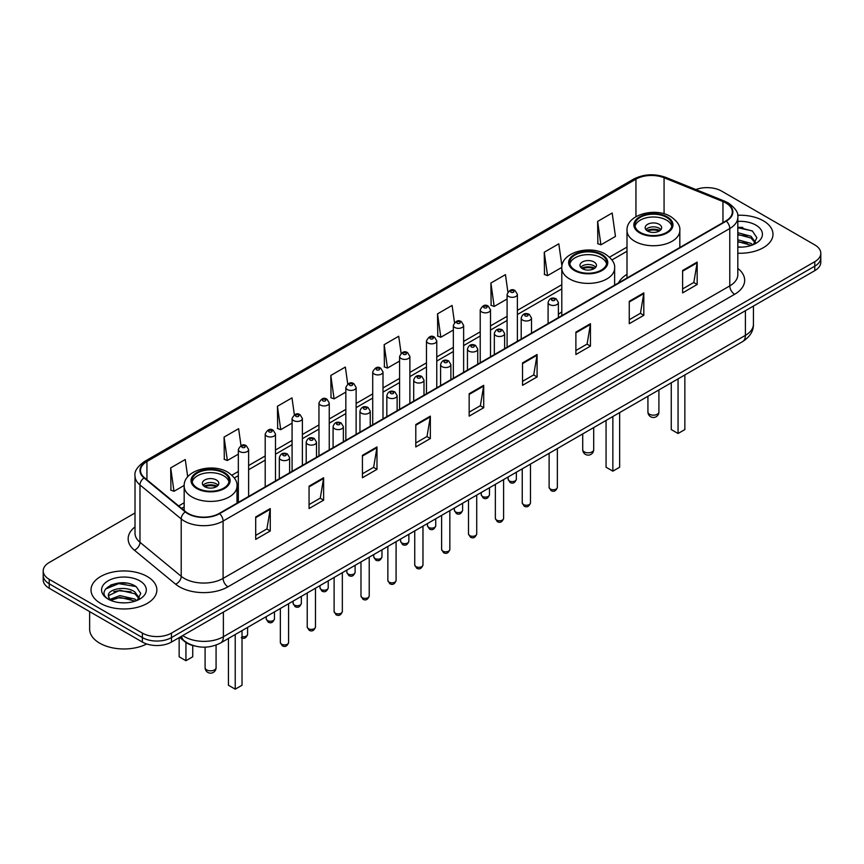 <?xml version="1.0" encoding="UTF-8"?>
<svg xmlns="http://www.w3.org/2000/svg" width="864" height="864" viewBox="0 0 864 864"><rect width="100%" height="100%" fill="white"/><g stroke="black" fill="none" stroke-linecap="round" stroke-linejoin="round"><path stroke-width="1.3" d="M561.794 311.969A36.364 20.995 0 0 0 558.382 314.388M627.005 274.32A36.364 20.995 0 0 0 618.484 282.928M194.53 645.937A20.585 11.88 180 0 1 184.712 641.585L179.593 637.373M126.684 583.157A27.443 15.844 0 0 0 110.624 585.068M742.802 227.437A27.443 15.844 0 0 0 737.813 227.416M135.011 512.978L49.226 562.507A20.585 11.88 0 0 0 43.2 570.91L43.2 579.874A20.585 11.88 0 0 0 49.226 588.276L142.376 642.06A20.585 11.88 0 0 0 171.482 642.06L814.774 270.659A20.585 11.88 0 0 0 820.8 262.256L820.8 257.774A20.585 11.88 0 0 1 814.774 266.177A20.585 11.88 0 0 0 820.8 257.774L820.8 253.292A20.585 11.88 0 0 0 814.774 244.89L721.624 191.106A20.585 11.88 0 0 0 695.855 189.551M43.2 570.91A20.585 11.88 0 0 0 49.226 579.312L142.376 633.096A20.585 11.88 0 0 0 171.482 633.096L171.482 637.578L814.774 266.177L171.482 637.578A20.585 11.88 0 0 1 142.376 637.578A20.585 11.88 0 0 0 171.482 637.578L171.482 642.06M49.226 579.312L49.226 583.794L142.376 637.578L49.226 583.794A20.585 11.88 0 0 1 43.2 575.392A20.585 11.88 0 0 0 49.226 583.794L49.226 588.276M763.344 220.795A32.929 19.008 0 0 0 737.662 215.276A32.929 19.008 0 0 1 763.344 220.795A32.929 19.008 0 0 1 772.988 234.241A32.929 19.008 0 0 0 763.344 220.795M147.226 576.515A32.929 19.008 0 0 0 111.337 572.389A32.929 19.008 0 0 0 91.012 589.961A32.929 19.008 0 0 0 100.656 603.407A32.929 19.008 0 0 0 136.544 607.522A32.929 19.008 0 0 0 156.87 589.961A32.929 19.008 0 0 0 147.226 576.515A32.929 19.008 0 0 0 111.337 572.389A32.929 19.008 0 0 0 91.012 589.961A32.929 19.008 0 0 0 100.656 603.407A32.929 19.008 0 0 0 136.544 607.522A32.929 19.008 0 0 0 156.87 589.961A32.929 19.008 0 0 0 147.226 576.515M725.89 202.986A21.956 12.679 180 0 1 732.326 211.95A21.956 12.679 180 0 1 725.89 220.914L219.218 513.432A21.956 12.679 180 0 1 185.706 511.747L144.472 477.738A21.956 12.679 180 0 1 140.508 470.47A21.956 12.679 180 0 1 146.934 461.506L635.947 179.172A21.956 12.679 180 0 1 664.07 177.757L722.963 201.56A21.956 12.679 180 0 1 725.89 202.986M726.278 202.759A22.507 12.992 0 0 0 723.276 201.301L664.384 177.498A22.507 12.992 0 0 0 635.569 178.956L146.545 461.29A22.507 12.992 0 0 0 144.029 477.922L185.263 511.931A22.507 12.992 0 0 0 219.607 513.659L726.278 221.13A22.507 12.992 0 0 0 726.278 202.759M255.701 516.964L255.701 539.374L270.259 530.971L270.259 508.561L255.701 516.964M255.701 535.399L266.911 528.93L270.194 509.306A5.486 3.164 -120 0 0 270.259 508.561M266.814 528.984L270.259 530.971M309.064 486.162L309.064 508.561L323.622 500.159L323.622 477.749L309.064 486.162M309.064 504.587L320.274 498.118L323.557 478.494A5.486 3.164 -120 0 0 323.622 477.749M320.177 498.172L323.622 500.159M362.426 455.35L362.426 477.76L376.985 469.346L376.985 446.947L362.426 455.35M362.426 473.774L373.637 467.305L376.931 447.692A5.486 3.164 -120 0 0 376.985 446.947M373.54 467.359L376.985 469.346M415.8 424.537L415.8 446.947L430.348 438.545L430.348 416.135L415.8 424.537M415.8 442.973L427.01 436.493L430.294 416.88A5.486 3.164 -120 0 0 430.348 416.135M426.902 436.558L430.348 438.545M682.625 270.486L682.625 292.896L697.172 284.494L697.172 262.084L682.625 270.486M682.625 288.922L693.835 282.452L697.118 262.829A5.486 3.164 -120 0 0 697.172 262.084M693.727 282.506L697.172 284.494M629.251 301.298L629.251 323.708L643.81 315.306L643.81 292.896L629.251 301.298M629.251 319.734L640.462 313.254L643.756 293.641A5.486 3.164 -120 0 0 643.81 292.896M640.364 313.319L643.81 315.306M575.888 332.111L575.888 354.51L590.447 346.108L590.447 323.708L575.888 332.111M575.888 350.536L587.099 344.066L590.382 324.454A5.486 3.164 -120 0 0 590.447 323.708M587.002 344.12L590.447 346.108M522.526 362.912L522.526 385.322L537.084 376.92L537.084 354.51L522.526 362.912M522.526 381.348L533.736 374.879L537.019 355.255A5.486 3.164 -120 0 0 537.084 354.51M533.639 374.933L537.084 376.92M469.163 393.725L469.163 416.135L483.71 407.732L483.71 385.322L469.163 393.725M469.163 412.16L480.373 405.691L483.656 386.068A5.486 3.164 -120 0 0 483.71 385.322M480.276 405.745L483.71 407.732M737.813 253.217A32.929 19.008 0 0 0 772.988 234.241A32.929 19.008 0 0 1 737.813 253.217M171.482 633.096L814.774 261.695A20.585 11.88 0 0 0 820.8 253.292M294.365 414.785L291.989 397.872L277.441 406.274L277.668 428.544M241.002 445.619L238.626 428.684L224.068 437.087L224.305 459.356M187.693 476.863L185.263 459.497L170.705 467.899L170.942 490.169M454.486 322.553L452.088 305.446L437.53 313.848L437.767 336.118M507.881 291.956L505.451 274.633L490.892 283.036L491.13 305.305M561.946 266.144L558.814 243.821L544.255 252.223L544.493 274.493M597.629 221.411L600.912 244.825L615.46 236.423L612.176 213.008L597.629 221.411L597.856 243.691M347.728 383.983L345.352 367.06L330.804 375.462L331.031 397.742M401.101 353.236L398.714 336.247L384.167 344.66L384.404 366.93M384.167 344.66L387.45 368.064L399.589 361.055M387.45 368.064L384.167 366.844M437.53 313.848L440.813 337.262L453.341 330.026M440.813 337.262L437.53 336.031M490.892 283.036L494.176 306.45L507.092 298.987M494.176 306.45L490.892 305.219M544.255 252.223L547.549 275.638L561.816 267.397M547.549 275.638L544.255 274.406M600.912 244.825L597.629 243.605M330.804 375.462L334.087 398.876L345.838 392.094M334.087 398.876L330.804 397.645M277.441 406.274L280.724 429.689L292.086 423.122M280.724 429.689L277.441 428.458M224.068 437.087L227.362 460.501L238.334 454.162M227.362 460.501L224.068 459.27M170.705 467.899L173.988 491.303L184.194 485.417M173.988 491.303L170.705 490.082M737.813 246.91L741.539 247.126M737.813 239.792L751.032 243.389L752.846 244.847M737.813 241.574L751.356 245.387M737.813 232.686L751.032 236.272L755.482 242.428M737.813 234.457L751.032 238.054L755.136 242.892M737.813 247.093A22.367 12.917 0 0 0 755.881 243.378A22.367 12.917 0 0 0 755.881 225.115A22.367 12.917 0 0 0 737.813 221.389M753.376 244.62L756.875 237.74L752.447 231.066L737.813 227.059M737.813 227.75L752.144 230.861M737.813 234.868L747.187 236.088M737.813 241.985L747.187 243.205M666.511 217.328A18.522 10.692 0 0 0 646.326 215.006A18.522 10.692 0 0 0 634.889 224.888A18.522 10.692 0 0 0 640.321 232.448A18.522 10.692 0 0 0 660.506 234.77A18.522 10.692 0 0 0 671.944 224.888A18.522 10.692 0 0 0 666.511 217.328M671.782 226.292A18.522 10.692 0 0 0 666.511 220.126A18.522 10.692 0 0 0 647.46 217.566A18.522 10.692 0 0 0 635.051 226.292M671.263 382.795L671.263 429.581L678.056 433.501L684.85 429.581L684.85 374.954M678.056 433.501L678.056 378.875M659.232 224.327A8.23 4.752 0 0 0 650.268 223.301A8.23 4.752 0 0 0 645.181 227.686A8.23 4.752 0 0 0 647.59 231.055A8.23 4.752 0 0 0 656.564 232.081A8.23 4.752 0 0 0 661.651 227.686A8.23 4.752 0 0 0 659.232 224.327M660.917 229.651A8.23 4.752 0 0 0 659.232 228.247A8.23 4.752 0 0 0 645.916 229.651M646.769 230.494A10.973 6.34 180 0 1 659.588 230.288L659.588 230.839M647.665 231.088A9.601 5.54 180 0 1 658.595 230.861L659.588 230.288M658.433 231.455L658.595 230.861M89.64 611.604L89.64 629.176A34.301 19.807 0 0 0 99.684 643.172A34.301 19.807 0 0 0 146.729 643.972M120.193 602.694L125.42 602.845M109.933 599.411L119.923 595.598L134.903 599.098L136.717 600.556M110.851 600.372L119.923 597.38L135.238 601.106M110.095 600.102L108.486 596.344A15.509 8.953 0 0 0 110.992 600.491M139.363 598.147L134.903 591.991C125.593 585.047 106.445 589.334 108.486 596.344L108.432 595.663M108.529 596.56L108.961 595.404L119.923 590.263L134.903 593.762L139.007 598.601M137.246 600.34L140.756 593.46L136.318 586.775C120.625 575.5 92.729 590.36 108.842 599.476L109.642 599.962M139.763 580.824A22.367 12.917 0 0 0 108.119 580.824A22.367 12.917 0 0 0 108.119 599.087A22.367 12.917 0 0 0 139.763 599.087A22.367 12.917 0 0 0 139.763 580.824M105.57 589.021L118.703 583.632L136.015 586.57M113.778 591.635L118.703 590.749L131.069 591.808M113.778 598.752L118.703 597.856L131.069 598.925M601.312 254.966A18.522 10.692 0 0 0 581.126 252.655A18.522 10.692 0 0 0 569.689 262.537A18.522 10.692 0 0 0 575.111 270.097A18.522 10.692 0 0 0 595.307 272.408A18.522 10.692 0 0 0 606.733 262.537A18.522 10.692 0 0 0 601.312 254.966M606.582 263.93A18.522 10.692 0 0 0 601.312 257.774A18.522 10.692 0 0 0 582.26 255.204A18.522 10.692 0 0 0 569.851 263.93M606.064 420.444L606.064 467.23L612.857 471.15L619.65 467.23L619.65 412.592M612.857 471.15L612.857 416.524M594.032 261.976A8.23 4.752 0 0 0 585.058 260.939A8.23 4.752 0 0 0 579.982 265.334A8.23 4.752 0 0 0 582.39 268.693A8.23 4.752 0 0 0 591.365 269.719A8.23 4.752 0 0 0 596.452 265.334A8.23 4.752 0 0 0 594.032 261.976M595.717 267.289A8.23 4.752 0 0 0 594.032 265.896A8.23 4.752 0 0 0 580.716 267.289M581.558 268.132A10.973 6.34 180 0 1 594.378 267.937L594.378 268.477M582.466 268.736A9.601 5.54 180 0 1 593.395 268.51L594.378 267.937M593.233 269.104L593.395 268.51M223.679 472.997A18.522 10.692 0 0 0 203.494 470.675A18.522 10.692 0 0 0 192.056 480.557A18.522 10.692 0 0 0 197.489 488.117A18.522 10.692 0 0 0 217.674 490.439A18.522 10.692 0 0 0 229.111 480.557A18.522 10.692 0 0 0 223.679 472.997M228.949 481.95A18.522 10.692 0 0 0 223.679 475.794A18.522 10.692 0 0 0 204.638 473.224A18.522 10.692 0 0 0 192.218 481.95M228.442 638.464L228.442 685.249L235.224 689.17L242.017 685.249L242.017 630.623M235.224 689.17L235.224 634.543M179.15 637.632L179.15 656.791L185.944 660.712L192.737 656.791L192.737 645.505M185.944 660.712L185.944 642.503M216.41 479.995A8.23 4.752 0 0 0 207.436 478.958A8.23 4.752 0 0 0 202.349 483.354A8.23 4.752 0 0 0 204.768 486.713A8.23 4.752 0 0 0 213.732 487.75A8.23 4.752 0 0 0 218.819 483.354A8.23 4.752 0 0 0 216.41 479.995M218.084 485.32A8.23 4.752 0 0 0 216.41 483.916A8.23 4.752 0 0 0 203.083 485.32M203.936 486.151A10.973 6.34 180 0 1 216.756 485.957L216.756 486.508M204.833 486.756A9.601 5.54 180 0 1 215.762 486.529L216.756 485.957M215.6 487.123L215.762 486.529M182.736 635.558A27.443 15.844 0 0 0 184.583 636.736A27.443 15.844 0 0 0 223.387 636.736L745.394 335.362A27.443 15.844 0 0 0 753.44 324.151C753.635 330.966 750.006 336.787 742.554 341.636L220.547 643.01A13.727 7.927 60 0 0 223.387 636.736L223.387 612.09M745.394 310.705L745.394 335.362A13.727 7.927 60 0 1 742.554 341.636M181.624 636.196A13.727 9.18 129.5 0 0 184.021 640.656L179.852 637.222M814.774 270.659L814.774 261.695M142.376 642.06L142.376 633.096M737.813 268.412A34.301 19.807 180 0 1 734.627 294.3L227.956 586.818A6.858 3.964 60 0 1 223.096 578.416L729.778 285.898A27.443 15.844 0 0 0 737.813 274.687L737.813 217.328A27.443 15.844 180 0 1 729.778 228.528A6.858 3.964 -120 0 0 726.278 221.13M227.956 586.818A34.301 19.807 180 0 1 179.442 586.818A34.301 19.807 180 0 1 175.597 584.172L134.352 550.174A34.301 19.807 180 0 1 135.011 526.932M184.291 578.416A27.443 15.844 0 0 0 223.096 578.416L223.096 521.057A27.443 15.844 180 0 1 181.213 518.94L139.979 484.942A27.443 15.844 180 0 1 135.011 475.848L135.011 533.218A27.443 15.844 0 0 0 139.979 542.3L181.213 576.299A27.443 15.844 0 0 0 184.291 578.416M737.813 217.328C738.731 213.041 735.577 208.256 728.352 202.986L724.745 201.226A6.858 3.218 112 0 0 723.276 201.301M724.745 201.226L665.852 177.422C654.491 173.405 643.702 173.988 633.496 179.172A6.858 3.964 60 0 1 635.569 178.956M146.545 461.29A6.858 3.964 -120 0 0 144.472 461.506C137.354 466.625 134.201 471.409 135.011 475.848M144.029 477.922A6.858 4.59 129.5 0 0 139.979 484.942L139.979 542.3A6.858 4.59 -50.5 0 1 134.352 550.174M665.852 177.422A6.858 3.218 112 0 0 664.384 177.498M185.263 511.931A6.858 4.59 129.5 0 0 181.213 518.94L181.213 576.299A6.858 4.59 -50.5 0 1 175.597 584.172M219.607 513.659A6.858 3.964 60 0 1 223.096 521.057L729.778 228.528L729.778 285.898A6.858 3.964 60 0 0 734.627 294.3M146.934 461.506L146.934 479.768M722.963 201.56L722.963 222.599M664.07 177.757L664.07 213.808M680.476 247.126L679.828 246.866M635.947 179.172L635.947 216.691M627.005 247.082L609.52 257.18M561.794 284.731L517.385 310.37M507.092 316.31L490.514 325.89M480.222 331.83L463.633 341.41M453.341 347.35L436.763 356.918M426.47 362.858L409.882 372.438M399.589 378.378L383 387.958M372.708 393.898L356.13 403.477M345.838 409.417L329.249 418.986M318.956 424.926L302.378 434.506M292.086 440.446L275.497 450.025M265.205 455.965L248.627 465.545M238.334 471.485L231.887 475.2M184.172 502.751L178.664 505.937M469.163 394.438L483.656 386.068M522.526 363.625L537.019 355.255M575.888 332.813L590.382 324.454M629.251 302.011L643.756 293.641M682.625 271.199L697.118 262.829M415.8 425.25L430.294 416.88M362.426 456.052L376.931 447.692M309.064 486.864L323.557 478.494M255.701 517.676L270.194 509.306M639.587 232.87A19.559 11.286 0 0 0 667.246 232.87A19.559 11.286 0 0 0 667.246 216.907A19.559 11.286 0 0 0 639.587 216.907A19.559 11.286 0 0 0 639.587 232.87M679.828 247.504L679.828 230.494A26.417 15.25 180 0 1 663.52 244.577A26.417 15.25 180 0 1 634.738 241.272A26.417 15.25 180 0 1 627.005 230.494L627.005 278.003M649.534 414.234A5.486 3.164 180 0 1 647.924 411.988A5.486 5.486 0 0 0 656.165 416.74A5.486 5.486 0 0 0 658.908 411.988A5.486 3.164 180 0 1 657.299 414.234A5.486 3.164 180 0 1 649.534 414.234M574.387 270.518A19.559 11.286 0 0 0 602.035 270.518A19.559 11.286 0 0 0 602.035 254.545A19.559 11.286 0 0 0 574.387 254.545A19.559 11.286 0 0 0 574.387 270.518M614.628 285.152L614.628 268.132A26.417 15.25 180 0 1 598.32 282.226A26.417 15.25 180 0 1 569.538 278.921A26.417 15.25 180 0 1 561.794 268.132L561.794 315.652M584.334 451.872A5.486 3.164 180 0 1 582.725 449.636A5.486 5.486 0 0 0 590.954 454.388A5.486 5.486 0 0 0 593.698 449.636A5.486 3.164 180 0 1 592.099 451.872A5.486 3.164 180 0 1 584.334 451.872M196.754 488.538A19.559 11.286 0 0 0 224.413 488.538A19.559 11.286 0 0 0 224.413 472.576A19.559 11.286 0 0 0 196.754 472.576A19.559 11.286 0 0 0 196.754 488.538M236.995 503.172L236.995 486.151A26.417 15.25 180 0 1 220.698 500.245A26.417 15.25 180 0 1 191.905 496.94A26.417 15.25 180 0 1 184.172 486.151L184.172 510.473M206.701 669.902A5.486 3.164 180 0 1 205.092 667.656A5.486 5.486 0 0 0 213.332 672.408A5.486 5.486 0 0 0 216.076 667.656A5.486 3.164 180 0 1 214.466 669.902A5.486 3.164 180 0 1 206.701 669.902M557.356 487.361C555.995 491.065 553.889 492.145 551.038 490.612L549.115 487.361A4.115 2.376 0 0 0 550.325 489.046A4.115 2.376 0 0 0 554.807 489.564A4.115 2.376 0 0 0 557.356 487.361L557.356 448.567M549.601 304.603A5.141 2.97 180 0 1 548.089 302.497C549.407 298.274 552.096 297.054 556.168 298.825L558.382 302.497A5.141 2.97 180 0 1 555.206 305.24A5.141 2.97 180 0 1 549.601 304.603M554.45 298.998A1.717 0.994 0 0 0 552.02 298.998A1.717 0.994 0 0 0 552.02 300.402A1.717 0.994 0 0 0 554.45 300.402A1.717 0.994 0 0 0 554.45 298.998M530.474 502.88C529.124 506.585 527.018 507.665 524.156 506.131L522.245 502.88A4.115 2.376 0 0 0 523.444 504.565A4.115 2.376 0 0 0 527.936 505.073A4.115 2.376 0 0 0 530.474 502.88L530.474 464.087M522.72 320.123A5.141 2.97 180 0 1 521.208 318.017C522.526 313.794 525.215 312.574 529.286 314.345L531.5 318.017A5.141 2.97 180 0 1 528.325 320.76A5.141 2.97 180 0 1 522.72 320.123M527.569 314.518A1.717 0.994 0 0 0 525.15 314.518A1.717 0.994 0 0 0 525.15 315.922A1.717 0.994 0 0 0 527.569 315.922A1.717 0.994 0 0 0 527.569 314.518M503.604 518.4C502.243 522.104 500.137 523.184 497.286 521.651L495.364 518.4A4.115 2.376 0 0 0 496.573 520.074A4.115 2.376 0 0 0 501.055 520.592A4.115 2.376 0 0 0 503.604 518.4L503.604 479.596M495.839 335.632A5.141 2.97 180 0 1 494.338 333.536C495.655 329.314 498.344 328.093 502.405 329.864L504.63 333.536A5.141 2.97 180 0 1 501.455 336.28A5.141 2.97 180 0 1 495.839 335.632M500.699 330.037A1.717 0.994 0 0 0 498.269 330.037A1.717 0.994 0 0 0 498.269 331.43A1.717 0.994 0 0 0 500.699 331.43A1.717 0.994 0 0 0 500.699 330.037M476.723 533.909C475.362 537.613 473.256 538.704 470.405 537.16L468.493 533.909A4.115 2.376 0 0 0 469.692 535.594A4.115 2.376 0 0 0 474.185 536.112A4.115 2.376 0 0 0 476.723 533.909L476.723 495.115M468.968 351.151A5.141 2.97 180 0 1 467.456 349.056C468.774 344.833 471.463 343.602 475.535 345.384L477.749 349.056A5.141 2.97 180 0 1 474.574 351.799A5.141 2.97 180 0 1 468.968 351.151M473.818 345.546A1.717 0.994 0 0 0 471.388 345.546A1.717 0.994 0 0 0 471.388 346.95A1.717 0.994 0 0 0 473.818 346.95A1.717 0.994 0 0 0 473.818 345.546M449.842 549.428C448.492 553.133 446.386 554.213 443.524 552.679L441.612 549.428A4.115 2.376 0 0 0 442.822 551.113A4.115 2.376 0 0 0 447.304 551.632A4.115 2.376 0 0 0 449.842 549.428L449.842 510.635M442.087 366.671A5.141 2.97 180 0 1 440.586 364.565C441.904 360.342 444.593 359.122 448.654 360.893L450.878 364.565A5.141 2.97 180 0 1 447.703 367.319A5.141 2.97 180 0 1 442.087 366.671M446.947 361.066A1.717 0.994 0 0 0 444.517 361.066A1.717 0.994 0 0 0 444.517 362.47A1.717 0.994 0 0 0 446.947 362.47A1.717 0.994 0 0 0 446.947 361.066M422.971 564.948C421.61 568.652 419.504 569.732 416.653 568.199L414.742 564.948A4.115 2.376 0 0 0 415.94 566.633A4.115 2.376 0 0 0 420.433 567.14A4.115 2.376 0 0 0 422.971 564.948L422.971 526.154M415.217 382.19A5.141 2.97 180 0 1 413.705 380.084C415.022 375.862 417.712 374.641 421.783 376.412L423.997 380.084A5.141 2.97 180 0 1 420.822 382.828A5.141 2.97 180 0 1 415.217 382.19M420.066 376.585A1.717 0.994 0 0 0 417.636 376.585A1.717 0.994 0 0 0 417.636 377.989A1.717 0.994 0 0 0 420.066 377.989A1.717 0.994 0 0 0 420.066 376.585M396.09 580.468C394.74 584.172 392.634 585.252 389.772 583.718L387.86 580.468A4.115 2.376 0 0 0 389.07 582.142A4.115 2.376 0 0 0 393.552 582.66A4.115 2.376 0 0 0 396.09 580.468L396.09 541.663M388.336 397.699A5.141 2.97 180 0 1 386.834 395.604C388.141 391.381 390.841 390.161 394.902 391.932L397.127 395.604A5.141 2.97 180 0 1 393.941 398.347A5.141 2.97 180 0 1 388.336 397.699M393.185 392.105A1.717 0.994 0 0 0 390.766 392.105A1.717 0.994 0 0 0 390.766 393.498A1.717 0.994 0 0 0 393.185 393.498A1.717 0.994 0 0 0 393.185 392.105M369.22 595.987C367.859 599.681 365.753 600.772 362.902 599.238L360.979 595.987A4.115 2.376 0 0 0 362.189 597.661A4.115 2.376 0 0 0 366.671 598.18A4.115 2.376 0 0 0 369.22 595.987L369.22 557.183M361.465 413.219A5.141 2.97 180 0 1 359.953 411.124C361.271 406.901 363.96 405.67 368.032 407.452L370.246 411.124A5.141 2.97 180 0 1 367.07 413.867A5.141 2.97 180 0 1 361.465 413.219M366.314 407.614A1.717 0.994 0 0 0 363.884 407.614A1.717 0.994 0 0 0 363.884 409.018A1.717 0.994 0 0 0 366.314 409.018A1.717 0.994 0 0 0 366.314 407.614M342.338 611.496C340.988 615.2 338.882 616.28 336.02 614.747L334.109 611.496A4.115 2.376 0 0 0 335.308 613.181A4.115 2.376 0 0 0 339.8 613.699A4.115 2.376 0 0 0 342.338 611.496L342.338 572.702M334.584 428.738A5.141 2.97 180 0 1 333.083 426.632C334.39 422.42 337.079 421.189 341.15 422.96L343.364 426.632A5.141 2.97 180 0 1 340.189 429.386A5.141 2.97 180 0 1 334.584 428.738M339.433 423.133A1.717 0.994 0 0 0 337.014 423.133A1.717 0.994 0 0 0 337.014 424.537A1.717 0.994 0 0 0 339.433 424.537A1.717 0.994 0 0 0 339.433 423.133M315.468 627.016C314.107 630.72 312.001 631.8 309.15 630.266L307.228 627.016A4.115 2.376 0 0 0 308.437 628.7A4.115 2.376 0 0 0 312.919 629.208A4.115 2.376 0 0 0 315.468 627.016L315.468 588.222M307.714 444.258A5.141 2.97 180 0 1 306.202 442.152C307.519 437.929 310.208 436.709 314.28 438.48L316.494 442.152A5.141 2.97 180 0 1 313.319 444.895A5.141 2.97 180 0 1 307.714 444.258M312.563 438.653A1.717 0.994 0 0 0 310.133 438.653A1.717 0.994 0 0 0 310.133 440.057A1.717 0.994 0 0 0 312.563 440.057A1.717 0.994 0 0 0 312.563 438.653M288.587 642.535C287.237 646.24 285.131 647.32 282.269 645.786L280.357 642.535A4.115 2.376 0 0 0 281.556 644.209A4.115 2.376 0 0 0 286.049 644.728A4.115 2.376 0 0 0 288.587 642.535L288.587 603.731M280.832 459.767A5.141 2.97 180 0 1 279.32 457.672C280.638 453.449 283.327 452.228 287.399 454L289.613 457.672A5.141 2.97 180 0 1 286.438 460.415A5.141 2.97 180 0 1 280.832 459.767M285.682 454.172A1.717 0.994 0 0 0 283.262 454.172A1.717 0.994 0 0 0 283.262 455.566A1.717 0.994 0 0 0 285.682 455.566A1.717 0.994 0 0 0 285.682 454.172M509.328 480.892A4.115 2.376 0 0 0 513.821 481.41A4.115 2.376 0 0 0 516.359 479.218C514.998 482.911 512.892 484.002 510.041 482.468L508.129 479.218A4.115 2.376 0 0 0 509.328 480.892M517.385 341.291L517.385 294.354A5.141 2.97 180 0 1 514.21 297.097A5.141 2.97 180 0 1 508.604 296.449A5.141 2.97 180 0 1 507.092 294.354L507.092 347.231M511.024 292.248A1.717 0.994 0 0 0 513.454 292.248A1.717 0.994 0 0 0 513.454 290.844A1.717 0.994 0 0 0 511.024 290.844A1.717 0.994 0 0 0 511.024 292.248M482.458 496.411A4.115 2.376 0 0 0 486.94 496.93A4.115 2.376 0 0 0 489.478 494.726C488.128 498.431 486.022 499.511 483.16 497.977L481.248 494.726A4.115 2.376 0 0 0 482.458 496.411M490.514 356.81L490.514 309.863A5.141 2.97 180 0 1 487.339 312.617A5.141 2.97 180 0 1 481.723 311.969A5.141 2.97 180 0 1 480.222 309.863L480.222 362.75M484.153 307.768A1.717 0.994 0 0 0 486.572 307.768A1.717 0.994 0 0 0 486.572 306.364A1.717 0.994 0 0 0 484.153 306.364A1.717 0.994 0 0 0 484.153 307.768M455.576 511.931A4.115 2.376 0 0 0 460.058 512.438A4.115 2.376 0 0 0 462.607 510.246C461.246 513.95 459.14 515.03 456.289 513.497L454.367 510.246A4.115 2.376 0 0 0 455.576 511.931M463.633 372.33L463.633 325.382A5.141 2.97 180 0 1 460.458 328.126A5.141 2.97 180 0 1 454.853 327.488A5.141 2.97 180 0 1 453.341 325.382L453.341 378.27M457.272 323.287A1.717 0.994 0 0 0 459.702 323.287A1.717 0.994 0 0 0 459.702 321.883A1.717 0.994 0 0 0 457.272 321.883A1.717 0.994 0 0 0 457.272 323.287M428.706 527.44A4.115 2.376 0 0 0 433.188 527.958A4.115 2.376 0 0 0 435.726 525.766C434.376 529.47 432.27 530.55 429.408 529.016L427.496 525.766A4.115 2.376 0 0 0 428.706 527.44M436.763 387.839L436.763 340.902A5.141 2.97 180 0 1 433.577 343.645A5.141 2.97 180 0 1 427.972 342.997A5.141 2.97 180 0 1 426.47 340.902L426.47 393.779M430.402 338.796A1.717 0.994 0 0 0 432.821 338.796A1.717 0.994 0 0 0 432.821 337.403A1.717 0.994 0 0 0 430.402 337.403A1.717 0.994 0 0 0 430.402 338.796M401.825 542.959A4.115 2.376 0 0 0 406.307 543.478A4.115 2.376 0 0 0 408.856 541.285C407.495 544.979 405.389 546.07 402.538 544.536L400.615 541.285A4.115 2.376 0 0 0 401.825 542.959M409.882 403.358L409.882 356.422A5.141 2.97 180 0 1 406.706 359.165A5.141 2.97 180 0 1 401.101 358.517A5.141 2.97 180 0 1 399.589 356.422L399.589 409.298M403.52 354.316A1.717 0.994 0 0 0 405.95 354.316A1.717 0.994 0 0 0 405.95 352.922A1.717 0.994 0 0 0 403.52 352.922A1.717 0.994 0 0 0 403.52 354.316M374.944 558.479A4.115 2.376 0 0 0 379.436 558.997A4.115 2.376 0 0 0 381.974 556.794C380.624 560.498 378.518 561.578 375.656 560.045L373.745 556.794A4.115 2.376 0 0 0 374.944 558.479M383 418.878L383 371.93A5.141 2.97 180 0 1 379.825 374.684A5.141 2.97 180 0 1 374.22 374.036A5.141 2.97 180 0 1 372.708 371.93L372.708 424.818M376.65 369.835A1.717 0.994 0 0 0 379.069 369.835A1.717 0.994 0 0 0 379.069 368.431A1.717 0.994 0 0 0 376.65 368.431A1.717 0.994 0 0 0 376.65 369.835M348.073 573.998A4.115 2.376 0 0 0 352.555 574.506A4.115 2.376 0 0 0 355.104 572.314C353.743 576.018 351.637 577.098 348.786 575.564L346.864 572.314A4.115 2.376 0 0 0 348.073 573.998M356.13 434.398L356.13 387.45A5.141 2.97 180 0 1 352.955 390.193A5.141 2.97 180 0 1 347.339 389.556A5.141 2.97 180 0 1 345.838 387.45L345.838 440.338M349.769 385.355A1.717 0.994 0 0 0 352.199 385.355A1.717 0.994 0 0 0 352.199 383.951A1.717 0.994 0 0 0 349.769 383.951A1.717 0.994 0 0 0 349.769 385.355M321.192 589.507A4.115 2.376 0 0 0 325.685 590.026A4.115 2.376 0 0 0 328.223 587.833C326.862 591.538 324.756 592.618 321.905 591.084L319.993 587.833A4.115 2.376 0 0 0 321.192 589.507M329.249 449.906L329.249 402.97A5.141 2.97 180 0 1 326.074 405.713A5.141 2.97 180 0 1 320.468 405.065A5.141 2.97 180 0 1 318.956 402.97L318.956 455.857M322.898 400.864A1.717 0.994 0 0 0 325.318 400.864A1.717 0.994 0 0 0 325.318 399.47A1.717 0.994 0 0 0 322.898 399.47A1.717 0.994 0 0 0 322.898 400.864M294.322 605.027A4.115 2.376 0 0 0 298.804 605.545A4.115 2.376 0 0 0 301.342 603.353C299.992 607.046 297.886 608.137 295.034 606.604L293.112 603.353A4.115 2.376 0 0 0 294.322 605.027M302.378 465.426L302.378 418.489A5.141 2.97 180 0 1 299.203 421.232A5.141 2.97 180 0 1 293.587 420.584A5.141 2.97 180 0 1 292.086 418.489L292.086 471.366M296.017 416.383A1.717 0.994 0 0 0 298.447 416.383A1.717 0.994 0 0 0 298.447 414.99A1.717 0.994 0 0 0 296.017 414.99A1.717 0.994 0 0 0 296.017 416.383M267.44 620.546A4.115 2.376 0 0 0 271.933 621.065A4.115 2.376 0 0 0 274.471 618.862C273.11 622.566 271.004 623.646 268.153 622.112L266.242 618.862A4.115 2.376 0 0 0 267.44 620.546M275.497 480.946L275.497 433.998A5.141 2.97 180 0 1 272.322 436.752A5.141 2.97 180 0 1 266.717 436.104A5.141 2.97 180 0 1 265.205 433.998L265.205 486.886M269.136 431.903A1.717 0.994 0 0 0 271.566 431.903A1.717 0.994 0 0 0 271.566 430.499A1.717 0.994 0 0 0 269.136 430.499A1.717 0.994 0 0 0 269.136 431.903M242.017 636.606A4.115 2.376 0 0 0 247.59 634.381C246.24 638.086 244.134 639.166 241.272 637.632M248.627 496.465L248.627 449.518A5.141 2.97 180 0 1 245.441 452.261A5.141 2.97 180 0 1 239.836 451.624A5.141 2.97 180 0 1 238.334 449.518L238.334 502.405M242.266 447.422A1.717 0.994 0 0 0 244.685 447.422A1.717 0.994 0 0 0 244.685 446.018A1.717 0.994 0 0 0 242.266 446.018A1.717 0.994 0 0 0 242.266 447.422M220.547 643.01C209.509 648.562 198.461 648.562 187.423 643.01L184.021 640.656M753.44 324.151L753.44 306.072M633.496 179.172L144.472 461.506M627.005 251.262L611.95 259.956M561.794 288.911L517.385 314.55M507.092 320.49L490.514 330.059M480.222 336.01L463.633 345.578M453.341 351.518L436.763 361.098M426.47 367.038L409.882 376.618M399.589 382.558L383 392.137M372.708 398.077L356.13 407.646M345.838 413.586L329.249 423.166M318.956 429.106L302.378 438.685M292.086 444.625L275.497 454.205M265.205 460.145L248.627 469.714M238.334 475.654L234.317 477.976M184.172 506.93L181.645 508.388M679.828 230.494C680.411 225.839 677.354 221.195 670.669 216.562C655.096 206.928 626.087 214.661 627.005 230.494M658.908 389.934L658.908 411.988M647.924 396.274L647.924 411.988M614.628 268.132C615.211 263.488 612.155 258.844 605.47 254.21C589.896 244.577 560.887 252.299 561.794 268.132M593.698 427.583L593.698 449.636M582.725 433.912L582.725 449.636M236.995 486.151C237.578 481.507 234.522 476.863 227.837 472.23C212.274 462.596 183.254 470.329 184.172 486.151M216.076 645.095L216.076 667.656M205.092 647.158L205.092 667.656M549.115 487.361L549.115 453.319M548.089 323.568L548.089 302.497M558.382 317.628L558.382 302.497M522.245 502.88L522.245 468.839M521.208 339.088L521.208 318.017M531.5 333.137L531.5 318.017M495.364 518.4L495.364 484.348M494.338 354.596L494.338 333.536M504.63 348.656L504.63 333.536M468.493 533.909L468.493 499.867M467.456 370.116L467.456 349.056M477.749 364.176L477.749 349.056M441.612 549.428L441.612 515.387M440.586 385.636L440.586 364.565M450.878 379.696L450.878 364.565M414.742 564.948L414.742 530.906M413.705 401.155L413.705 380.084M423.997 395.204L423.997 380.084M387.86 580.468L387.86 546.415M386.834 416.664L386.834 395.604M397.127 410.724L397.127 395.604M360.979 595.987L360.979 561.935M359.953 432.184L359.953 411.124M370.246 426.244L370.246 411.124M334.109 611.496L334.109 577.454M333.083 447.703L333.083 426.632M343.364 441.763L343.364 426.632M307.228 627.016L307.228 592.974M306.202 463.223L306.202 442.152M316.494 457.272L316.494 442.152M280.357 642.535L280.357 608.483M279.32 478.732L279.32 457.672M289.613 472.792L289.613 457.672M516.359 479.218L516.359 472.23M517.385 294.354L515.171 290.682C512.179 288.522 509.49 289.742 507.092 294.354M508.129 479.218L508.129 476.982M489.478 494.726L489.478 487.75M490.514 309.863L488.29 306.202C485.309 304.042 482.62 305.262 480.222 309.863M481.248 494.726L481.248 492.502M462.607 510.246L462.607 503.269M463.633 325.382L461.419 321.71C458.428 319.561 455.738 320.782 453.341 325.382M454.367 510.246L454.367 508.021M435.726 525.766L435.726 518.778M436.763 340.902L434.538 337.23C431.557 335.07 428.868 336.301 426.47 340.902M427.496 525.766L427.496 523.541M408.856 541.285L408.856 534.298M409.882 356.422L407.668 352.75C404.676 350.59 401.987 351.821 399.589 356.422M400.615 541.285L400.615 539.05M381.974 556.794L381.974 549.817M383 371.93L380.786 368.269C377.806 366.109 375.106 367.33 372.708 371.93M373.745 556.794L373.745 554.569M355.104 572.314L355.104 565.337M356.13 387.45L353.905 383.778C350.924 381.629 348.235 382.849 345.838 387.45M346.864 572.314L346.864 570.089M328.223 587.833L328.223 580.856M329.249 402.97L327.035 399.298C324.054 397.138 321.354 398.369 318.956 402.97M319.993 587.833L319.993 585.608M301.342 603.353L301.342 596.365M302.378 418.489L300.154 414.817C297.173 412.657 294.484 413.888 292.086 418.489M293.112 603.353L293.112 601.117M274.471 618.862L274.471 611.885M275.497 433.998L273.283 430.337C270.292 428.177 267.602 429.397 265.205 433.998M266.242 618.862L266.242 616.637M247.59 634.381L247.59 627.404M248.627 449.518L246.402 445.846C243.421 443.696 240.732 444.917 238.334 449.518"/></g></svg>

